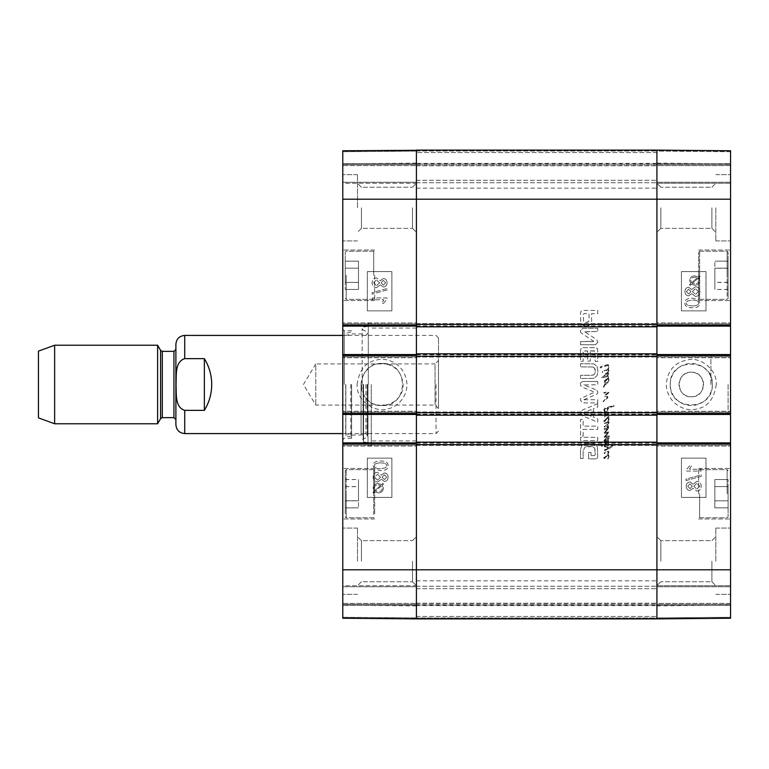 <?xml version="1.0" encoding="UTF-8"?>
<svg xmlns="http://www.w3.org/2000/svg" width="769" height="769" viewBox="0 0 769 769"><rect width="100%" height="100%" fill="white"/><g stroke="black" fill="none" stroke-linecap="round" stroke-linejoin="round"><path stroke-width="0.58" stroke-dasharray="3.85 2.88" d="M670.26 384.5C668.934 411.607 713.632 411.617 712.305 384.5A21.023 21.023 0 0 0 680.767 366.294A21.023 21.023 0 0 0 680.767 402.706A21.023 21.023 0 0 0 712.305 384.5C713.603 357.402 668.992 357.345 670.26 384.5M730.55 150.945L730.55 163.768L730.55 150.945L656.918 150.311L656.918 163.124L656.918 150.311L730.55 150.945L730.55 618.238L730.55 604.405L730.55 618.238L656.918 618.882L656.918 150.311M730.55 151.743L730.55 165.585L730.55 151.743L656.918 151.099L656.918 150.118L656.918 165.585L656.918 151.099L730.55 151.743M730.55 165.585L730.55 183.253L730.55 164.595L730.55 183.253L730.55 165.585L656.918 165.585L656.918 183.253L656.918 164.595L656.918 183.253L656.918 165.585L730.55 165.585M656.918 356.278L656.918 323.884L656.918 325.104L730.55 325.104L730.55 326.085L656.918 326.085L656.918 324.374M730.55 325.104L730.55 326.085M730.55 354.557L730.55 357.748L730.55 355.538L656.918 355.538L656.918 354.557L730.55 354.557L730.55 355.538M656.918 444.626L656.918 412.232L656.918 413.462L730.55 413.462L730.55 414.443L656.918 414.443L656.918 412.722M730.55 413.462L730.55 414.443M730.55 442.915L730.55 446.107L730.55 443.896L656.918 443.896L656.918 442.915L730.55 442.915L730.55 443.896M730.55 603.415L730.55 585.747L730.55 605.386L730.55 585.747L730.55 603.415L656.918 603.415L656.918 605.386L656.918 585.747L656.918 618.882L656.918 585.747L656.918 603.415L730.55 603.415M730.55 618.055L730.55 605.232L730.55 618.055L656.918 618.689L656.918 605.876L656.918 618.689L730.55 618.055M416.404 150.311L342.782 150.945L416.404 150.311L416.404 163.124L416.404 150.118L656.918 150.118L416.404 150.118L656.918 150.118L416.404 150.118L656.918 150.118L416.404 150.118L416.404 164.845L416.404 150.118L416.404 163.864L416.404 150.118L342.782 150.762L416.404 150.118L342.782 150.762L416.404 150.118L656.918 150.118L656.918 164.845L656.918 150.118L656.918 163.864L656.918 150.118L730.55 150.762L656.918 150.118L730.55 150.762L656.918 150.118L730.55 150.762L656.918 150.118L656.918 618.882L416.404 618.882L342.782 618.238L416.404 618.882L342.782 618.238L416.404 618.882L342.782 618.238L416.404 618.882L416.404 586.728L416.404 618.882L342.782 618.238L342.782 150.762L342.782 182.272L342.782 150.762L342.782 163.768L342.782 150.762L342.782 163.614L342.782 150.762L416.404 150.118L416.404 618.882L416.404 605.386L416.404 618.882L656.918 618.882L656.918 616.43L656.918 618.882L730.55 618.238L656.918 618.882L730.55 618.238L656.918 618.882L656.918 605.386L656.918 617.901L730.55 617.257L730.55 605.386L730.55 617.257L656.918 617.901L656.918 618.689M730.55 493.717L730.55 468.436L730.55 493.717M730.55 275.283L730.55 300.564L730.55 275.283M730.55 561.207L730.55 528.072L730.55 561.207M730.55 207.793L730.55 174.659L730.55 207.793M730.55 384.5L730.55 352.596L730.55 384.5M691.283 372.225C675.451 371.475 675.451 397.525 691.283 396.775C707.115 397.525 707.115 371.475 691.283 372.225A12.275 12.275 0 0 0 680.652 390.633A12.275 12.275 0 0 0 701.905 390.633A12.275 12.275 0 0 0 691.283 372.225M728.099 275.283L728.099 298.353L728.099 275.283M728.099 268.17L728.099 289.471L728.099 261.104L728.099 268.17L714.843 268.17L714.843 289.423L714.843 261.104L714.843 289.471L714.843 268.17L728.099 268.17L714.843 268.17M728.099 295.306L728.099 252.213L728.099 295.306M728.099 493.717L728.099 516.787L728.099 493.717M728.099 486.604L728.099 507.857L728.099 479.577L728.099 507.857L728.099 486.604L714.843 486.604L714.843 507.857L714.843 479.577L714.843 507.857L714.843 479.577L714.843 486.604L728.099 486.604M656.918 446.107L656.918 445.116L656.918 446.107L730.55 446.107L656.918 446.107M656.918 411.252L656.918 412.232L656.918 411.252L730.55 411.252L656.918 411.252M656.918 357.748L656.918 356.768L656.918 357.748L730.55 357.748L656.918 357.748M656.918 322.893L656.918 323.884L656.918 322.893L730.55 322.893L656.918 322.893M656.918 561.207L656.918 536.724L656.918 561.207M656.918 207.793L656.918 232.276L656.918 207.793M728.099 479.577L714.843 479.577L728.099 479.577M728.099 500.83L714.843 500.83L728.099 500.83M728.099 507.857L714.843 507.857L728.099 507.857M698.646 493.717L698.646 468.436L698.646 493.717M728.099 261.143L714.843 261.143L728.099 261.104M728.099 282.396L714.843 282.396M728.099 289.423L714.843 289.423M698.646 275.283L698.646 300.564L698.646 275.283M728.099 282.31L714.843 282.31M728.099 268.256L714.843 268.256M728.099 289.471L714.843 289.471M698.646 295.306L698.646 252.213L698.646 295.306M689.476 469.263L691.658 465.649L689.899 465.649L686.208 469.907L686.208 471.07L700.992 471.07L701.011 469.263L689.495 469.263L691.667 465.649L689.918 465.649L686.227 469.907L686.227 471.07L701.011 471.07L701.011 469.263L689.495 469.263M686.035 479.116L686.035 480.577L701.251 476.309L701.251 474.848L686.015 479.116L686.035 480.577M686.015 480.577L701.241 476.309L701.241 474.848L686.015 479.116M687.688 486.248L689.937 483.855L687.707 486.248L690.053 488.623L687.707 486.248M692.302 486.258L690.033 488.623L692.321 486.258L689.956 483.855L692.321 486.258M693.782 486.2L696.752 483.259L693.801 486.2L696.82 489.228L693.801 486.2M699.761 486.258L696.81 489.228L699.771 486.258L696.752 483.259L699.771 486.258M690.024 481.99C687.688 482.125 686.419 483.528 686.227 486.21C686.438 488.921 687.717 490.353 690.062 490.487L693.013 488.305L696.801 491.093C699.54 490.93 701.03 489.315 701.251 486.248C701.04 483.172 699.53 481.557 696.743 481.394L693.013 484.21L690.004 481.99C687.669 482.125 686.409 483.528 686.208 486.21C686.419 488.921 687.697 490.353 690.053 490.487L690.062 490.487M690.053 490.487L693.004 488.305L696.801 491.093M696.781 491.093C699.521 490.93 701.011 489.315 701.241 486.248C701.02 483.172 699.521 481.557 696.724 481.394L696.743 481.394M696.724 481.394L693.004 484.21L690.004 481.99M694.782 283.915L692.321 283.348L694.801 283.915C697.348 283.771 698.656 282.656 698.723 280.56L698.492 279.32L698.704 280.56C698.636 282.656 697.329 283.771 694.782 283.915M697.896 278.378L698.483 279.32L697.916 278.378L692.34 283.348L697.896 278.378M691.648 282.8L697.243 277.801L691.648 282.8L690.802 280.589C690.793 278.484 692.11 277.359 694.734 277.205L697.223 277.801L694.753 277.205C692.129 277.359 690.802 278.484 690.802 280.589L691.629 282.8M689.485 284.722L690.053 285.395L691.369 284.213L694.763 285.261C698.021 285.001 699.713 283.453 699.838 280.598L698.8 277.58L700.069 276.456L699.511 275.783L698.185 276.965L694.782 275.869C691.514 276.071 689.822 277.647 689.687 280.579L690.745 283.607L689.476 284.722L690.043 285.395L691.36 284.213L694.743 285.261C698.002 285.001 699.694 283.453 699.819 280.598L698.79 277.58L700.069 276.456M700.05 276.456L699.492 275.783L698.185 276.965M698.165 276.965L694.782 275.869M694.763 275.869C691.504 276.071 689.803 277.647 689.668 280.579L690.745 283.607M690.725 283.607L689.476 284.722M688.601 289.202L690.966 291.595L688.697 293.969L686.352 291.586L688.601 289.202L686.371 291.586L688.716 293.969L690.985 291.595L688.62 289.202M692.446 291.547L695.416 288.606L692.465 291.547L695.484 294.575L692.465 291.547M698.415 291.595L695.464 294.575L698.435 291.595L695.416 288.606L698.435 291.595M695.387 286.741L691.667 289.557L688.688 287.337C686.352 287.471 685.083 288.875 684.891 291.557C685.102 294.267 686.381 295.69 688.726 295.834L691.677 293.652L695.464 296.44C698.204 296.276 699.694 294.652 699.915 291.586C699.703 288.519 698.194 286.904 695.407 286.741L691.677 289.557L688.688 287.337C686.332 287.471 685.064 288.875 684.871 291.557C685.083 294.267 686.361 295.69 688.716 295.834L691.667 293.652L695.445 296.44C698.185 296.276 699.675 294.652 699.905 291.586C699.684 288.519 698.185 286.904 695.387 286.741L695.407 286.741M687.419 300.996L692.408 300.064L687.438 300.996L686.381 302.976L687.438 300.996M692.388 305.927L692.408 305.927C687.957 305.783 685.948 304.803 686.361 302.976C685.967 304.803 687.976 305.783 692.408 305.927C696.839 305.783 698.848 304.803 698.435 303.005C698.848 301.188 696.839 300.208 692.408 300.064C696.829 300.208 698.838 301.188 698.415 303.005C698.829 304.803 696.82 305.783 692.388 305.927M684.891 303.005C684.785 306.149 687.294 307.744 692.408 307.792L692.408 307.792C697.406 307.802 699.905 306.197 699.915 303.005L698.406 299.66L692.408 298.199C687.39 298.199 684.881 299.804 684.891 303.005C684.766 306.149 687.275 307.744 692.388 307.792C697.387 307.802 699.896 306.197 699.905 303.005L698.387 299.66L692.388 298.199C687.371 298.199 684.862 299.804 684.871 303.005L684.891 303.005M681.44 458.132L705.98 458.132L705.98 497.399L681.44 497.399L681.44 458.132L681.469 497.399L706.009 497.399L706.009 458.132L681.469 458.132M681.44 271.601L705.98 271.601L705.98 310.868L681.44 310.868L681.44 271.601L681.469 310.868L706.009 310.868L706.009 271.601L681.469 271.601M716.275 384.51C713.997 399.034 707.528 407.157 696.877 408.897C685.861 412.674 666.896 403.667 666.319 384.5C667.425 370.177 675.047 361.882 689.187 359.604C700.847 357.354 717.4 369.879 716.275 384.51M715.824 561.207L715.824 528.072L715.824 561.207M711.902 561.207L711.902 581.768L711.902 561.207M660.85 561.207L660.85 540.645L660.85 561.207M715.824 207.793L715.824 240.928L715.824 207.793M711.902 207.793L711.902 228.355L711.902 207.793M660.85 207.793L660.85 228.355L660.85 207.793M728.099 384.5L728.099 413.953L728.099 384.5M710.912 384.5L710.912 355.047L710.912 384.5M656.918 164.595L730.55 164.595L656.918 164.595M730.55 183.253L656.918 183.253L730.55 183.253M656.918 585.747L730.55 585.747L656.918 585.747M730.55 604.405L656.918 604.405L730.55 604.405M416.404 150.118L342.782 150.762L416.404 150.118L416.404 618.882L416.404 605.626L416.404 618.882L656.918 618.882L730.55 618.238L656.918 618.882L656.918 605.136L656.918 618.882L656.918 617.968L656.918 618.882L416.404 618.882L416.404 605.876L416.404 618.689L342.782 618.055L342.782 605.232L342.782 618.055L416.404 618.689M656.918 150.118L730.55 150.762M382.049 363.477C354.932 362.189 354.932 406.811 382.049 405.523C409.166 406.811 409.166 362.189 382.049 363.477C364.006 362.478 353.702 387.499 367.303 399.486C379.357 412.722 404.013 402.456 403.071 384.51C401.822 371.735 394.814 364.717 382.049 363.477M342.782 585.747L342.782 586.728L342.782 585.747L342.782 586.728L342.782 585.747L416.404 585.747L416.404 586.728L416.404 585.747L416.404 586.728L416.404 585.747L342.782 585.747M416.404 412.722L416.404 445.116L416.404 443.896L342.782 443.896L342.782 442.915L416.404 442.915L416.404 444.626M342.782 443.896L342.782 442.915M342.782 414.443L342.782 411.252L342.782 413.462L416.404 413.462L416.404 414.443L342.782 414.443L342.782 413.462M416.404 324.374L416.404 356.768L416.404 355.538L342.782 355.538L342.782 354.557L416.404 354.557L416.404 356.278M342.782 355.538L342.782 354.557M342.782 326.085L342.782 322.893L342.782 325.104L416.404 325.104L416.404 326.085L342.782 326.085L342.782 325.104M342.782 183.253L342.782 182.272L342.782 183.253L342.782 182.272L342.782 183.253L416.404 183.253L416.404 182.272L416.404 183.253L416.404 182.272L416.404 183.253L342.782 183.253M342.782 164.595L342.782 165.585L342.782 164.595L416.404 164.595L416.404 163.614L416.404 165.585L416.404 164.595L342.782 164.595M342.782 165.585L342.782 182.272L342.782 165.585L416.404 165.585L416.404 182.272L416.404 165.585L342.782 165.585M342.782 604.405L342.782 603.415L342.782 604.405L416.404 604.405L416.404 605.386L416.404 603.415L416.404 604.405L342.782 604.405M342.782 603.415L342.782 586.728L342.782 603.415L416.404 603.415L416.404 586.728L416.404 603.415L342.782 603.415M342.782 275.283L342.782 300.564L342.782 275.283M342.782 493.717L342.782 468.436L342.782 493.717M342.782 207.793L342.782 240.928L342.782 207.793M342.782 561.207L342.782 528.072L342.782 561.207M342.782 384.5L342.782 439.724L342.782 384.5M345.233 493.717L345.233 470.647L345.233 493.717M345.233 500.83L345.233 479.529L345.233 507.896L345.233 500.83L358.489 500.83L358.489 479.577L358.489 507.896L358.489 479.529L358.489 500.83L345.233 500.83L358.489 500.83M345.233 513.73L345.233 470.647L345.233 513.73M345.233 275.283L345.233 252.213L345.233 275.283M345.233 282.396L345.233 261.143L345.233 289.423L345.233 261.143L345.233 282.396L358.489 282.396L358.489 261.143L358.489 289.423L358.489 261.143L358.489 289.423L358.489 282.396L345.233 282.396M416.404 322.893L416.404 323.884L416.404 322.893L342.782 322.893L416.404 322.893M416.404 357.748L416.404 356.768L416.404 357.748L342.782 357.748L416.404 357.748M416.404 411.252L416.404 412.232L416.404 411.252L342.782 411.252L416.404 411.252M416.404 446.107L416.404 445.116L416.404 446.107L342.782 446.107L416.404 446.107M416.404 384.5L416.404 580.845L416.404 384.5M416.404 207.793L416.404 232.276L416.404 207.793M416.404 561.207L416.404 536.724L416.404 561.207M345.233 507.857L358.489 507.857L345.233 507.896M345.233 486.604L358.489 486.604M345.233 479.577L358.489 479.577M374.686 493.717L374.686 468.436L374.686 493.717M345.233 289.423L358.489 289.423L345.233 289.423M345.233 268.17L358.489 268.17L345.233 268.17M345.233 261.143L358.489 261.143L345.233 261.143M374.686 275.283L374.686 300.564L374.686 275.283M345.233 500.744L358.489 500.744M345.233 479.529L358.489 479.529M345.233 486.69L358.489 486.69M374.686 513.73L374.686 470.647L374.686 513.73M351.616 384.5L351.616 438.243L351.625 384.5M345.839 384.5L345.839 435.706L345.839 384.5M345.723 384.5L345.723 433.581L345.723 384.5M361.065 384.5L361.065 435.062L361.065 384.5M365.881 384.5L365.881 433.581L365.881 384.5M367.342 384.5L367.342 434.927L367.342 384.5M367.101 384.5L367.101 437.263L367.101 384.5M368.015 384.5L368.015 442.54L368.015 384.5M368.303 384.5L368.303 323.143L368.303 384.5M371.244 384.5L371.244 445.857L371.244 384.5M383.423 303.361L387.115 299.112L387.115 297.949L372.34 297.949L372.321 299.747L383.837 299.747L381.655 303.361L383.404 303.361L387.095 299.112L387.095 297.949L372.321 297.949L372.321 299.747L383.846 299.747L381.674 303.361L383.404 303.361M372.09 292.701L372.09 294.162L387.307 289.894L387.288 288.442L372.071 292.701L372.071 294.162L387.288 289.894L387.307 288.442L372.071 292.701M383.289 280.387L385.634 282.771L383.395 285.164L385.615 282.771L383.27 280.387L381.001 282.761L383.375 285.164L381.02 282.761L383.27 280.387M379.54 282.819L376.57 285.751L379.521 282.819L376.502 279.781L379.521 282.819M373.571 282.761L376.522 279.781L373.551 282.761L376.57 285.751L373.551 282.761M383.308 287.02C385.644 286.885 386.903 285.482 387.095 282.8C386.894 280.089 385.615 278.666 383.26 278.532L380.309 280.704L376.531 277.917C373.782 278.09 372.302 279.705 372.071 282.771C372.292 285.837 373.792 287.452 376.579 287.616L380.309 284.799L383.327 287.02C385.654 286.885 386.922 285.482 387.115 282.8C386.903 280.089 385.625 278.666 383.279 278.532L383.26 278.532M383.279 278.532L380.328 280.704L376.541 277.917C373.801 278.09 372.321 279.705 372.09 282.771C372.302 285.837 373.811 287.452 376.599 287.616L376.579 287.616M376.599 287.616L380.328 284.799L383.327 287.02M378.223 484.874L380.684 485.45L378.204 484.874C375.657 485.028 374.349 486.143 374.282 488.238L374.503 489.469L374.301 488.238C374.368 486.143 375.676 485.028 378.223 484.874M380.684 485.45L375.109 490.42L380.665 485.45M375.109 490.42L374.522 489.469L375.089 490.42M381.357 485.998L375.762 490.987L376.868 491.439L375.781 490.987L381.357 485.998L382.222 488.209C382.212 490.314 380.895 491.439 378.261 491.593L378.252 491.593C380.876 491.439 382.203 490.314 382.203 488.209L381.357 485.998M381.645 484.585L378.261 483.538C375.003 483.797 373.311 485.345 373.186 488.2L374.215 491.218L372.955 492.343L373.513 493.016L374.839 491.833L378.242 492.929C381.501 492.718 383.202 491.151 383.337 488.219L382.28 485.191L383.529 484.066L382.943 483.403L381.626 484.585L378.242 483.538C374.984 483.797 373.292 485.345 373.167 488.2L374.205 491.218L372.936 492.343L373.494 493.016L374.82 491.833L378.223 492.929C381.491 492.718 383.183 491.151 383.318 488.219L382.26 485.191L383.52 484.066L382.962 483.403L381.626 484.585M386.653 477.213L384.404 479.596L386.634 477.213L384.289 474.829L386.634 477.213M382.039 477.193L384.308 474.829L382.02 477.193L384.385 479.596L382.02 477.193M380.559 477.251L377.589 480.192L380.54 477.251L377.521 474.223L380.54 477.251M377.608 480.192L374.58 477.193L377.541 474.223L374.57 477.193L377.589 480.192M384.317 481.461C386.653 481.327 387.922 479.923 388.114 477.241C387.903 474.531 386.624 473.108 384.279 472.964L381.328 475.146L377.541 472.358C374.801 472.522 373.311 474.137 373.09 477.213C373.301 480.279 374.811 481.894 377.598 482.057L381.328 479.241L384.337 481.461C386.672 481.327 387.941 479.923 388.134 477.241C387.922 474.531 386.644 473.108 384.289 472.964L384.279 472.964M384.289 472.964L381.337 475.146L377.541 472.358M377.56 472.358C374.82 472.522 373.33 474.137 373.1 477.213C373.321 480.279 374.82 481.894 377.617 482.057L377.598 482.057M377.617 482.057L381.337 479.241L384.337 481.461M385.586 467.802L380.597 468.734L385.567 467.802L386.624 465.812L385.567 467.802M380.607 462.861L380.597 462.861C385.048 463.015 387.057 463.995 386.634 465.812C387.038 463.995 385.029 463.015 380.597 462.861C376.166 463.015 374.157 463.995 374.57 465.793C374.157 467.6 376.156 468.581 380.597 468.734C376.176 468.581 374.167 467.6 374.58 465.793C374.176 463.995 376.185 463.015 380.607 462.861M388.114 465.793C388.22 462.65 385.711 461.054 380.597 461.006L380.597 461.006C375.599 460.996 373.1 462.602 373.09 465.793L374.599 469.138L380.597 470.599C385.615 470.599 388.124 468.994 388.114 465.793L388.134 465.793C388.239 462.65 385.73 461.054 380.607 461.006C375.618 460.996 373.109 462.602 373.1 465.793L374.618 469.138L380.607 470.599C385.634 470.599 388.143 468.994 388.134 465.793M391.892 310.868L367.351 310.868L367.351 271.601L391.892 271.601L391.892 310.868L391.863 271.601L367.322 271.601L367.322 310.868L391.863 310.868M391.892 497.399L367.351 497.399L367.351 458.132L391.892 458.132L391.892 497.399L391.863 458.132L367.322 458.132L367.322 497.399L391.863 497.399M357.066 384.5C359.152 370.158 365.611 362.026 376.445 360.103C386.461 356.816 405.715 363.564 407.012 384.519C406.743 399.755 394.343 407.974 387.576 408.877C378.242 413.001 356.374 403.292 357.066 384.5M357.498 207.793L357.498 174.659L357.498 207.793M361.43 207.793L361.43 228.355L361.43 207.793M412.482 207.793L412.482 228.355L412.482 207.793M357.498 561.207L357.498 528.072L357.498 561.207M361.43 561.207L361.43 540.645L361.43 561.207M412.482 561.207L412.482 581.768L412.482 561.207M344.252 384.5L344.252 330.757L344.252 384.5M204.362 358.642L184.723 358.642C174.486 361.863 176.63 375.878 176.014 384.5C176.63 393.122 174.486 407.137 184.723 410.358L204.362 410.358L204.362 358.642C214.099 375.878 214.099 393.122 204.362 410.358M175.89 424.748L175.89 344.252M438.493 408.493L435.062 405.061L315.78 405.061L303.428 384.5L315.78 363.939L315.78 405.061L315.78 363.939L435.062 363.939L435.062 405.061L435.062 363.939L438.493 360.507L438.493 408.493L438.493 360.507M438.493 384.5L438.493 337.87L438.493 384.5M436.042 384.5L436.042 433.581L436.042 384.5M38.45 417.875L38.45 351.125M54.637 423.767L54.637 345.233M157.616 423.767L157.616 345.233M175.89 384.5L175.89 419.595L175.89 384.5M608.183 441.839L608.606 440.57L607.721 440.281L609.067 438.061L608.125 437.551L606.462 437.821L603.876 440.474L604.847 441.108L605.578 440.224L604.415 440.724L604.809 440.137L608.087 438.119L608.587 438.465L607.779 439.599L604.242 441.762L607.395 440.993L608.375 441.358L608.029 442.262L608.548 442.069L608.606 440.57L607.721 440.281L609.067 438.061L608.125 437.551L606.462 437.821L603.876 440.781L604.847 441.108L605.578 440.224L604.415 440.724L604.809 440.137L608.087 438.119L608.587 438.465L607.779 439.599L604.242 441.762L607.395 440.993L608.183 441.839M602.819 372.254L602.473 371.273L602.396 372.523M605.424 365.967L608.529 365.65L607.779 369.62L608.298 369.62L609.211 365.611L607.914 364.439L600.108 367.217L600.502 367.89L607.741 365.381L608.529 365.65L607.779 369.62L608.298 369.62L609.211 365.611L607.914 364.439L600.406 366.832L600.502 367.89L602.569 367.101M608.068 372.081L609.067 370.418L608.298 369.62L608.433 370.793L606.952 372.782L609.067 370.418L608.298 369.62L607.827 371.638M607.721 370.052L604.886 370.206L603.886 371.389L607.721 370.052M607.779 369.62L603.876 370.716L604.261 371.504M605.693 450.163L610.326 447.962L612.47 446.356L613.451 444.54L608.76 447.712L606.308 446.183L604.203 446.337L604.751 444.915L607.952 443.732L608.452 444.194L607.914 446.222L609.029 444.463L608.798 443.348L607.741 442.982L604.847 443.963L605.366 442.809L604.867 442.281L604.126 444.347L601.464 445.587L601.598 446.356L604.069 445.261L604.713 445.943L604.751 444.915L607.952 443.732L608.452 444.194L607.914 446.222L609.067 444.155L607.741 442.982L604.847 443.963L605.366 442.809L604.867 442.281L604.126 444.347L601.464 445.587L601.598 446.356L604.069 445.261L604.434 446.818L606.52 446.981L608.068 448.212L604.549 449.778L604.626 450.663L610.326 447.962L612.47 446.356L613.451 444.54L608.76 447.712L604.713 445.943L604.722 446.616L608.068 448.212L604.376 450.24M604.722 446.616L604.203 446.337M607.76 382.683L607.866 382.126L604.223 383.356L604.415 384.019L605.386 383.741L604.184 385.019L603.646 387.163L604.982 387.259L604.011 386.701L604.963 384.981L608.99 382.087L604.434 383.087L604.415 384.019L605.001 383.798M605.386 383.741L603.55 386.49L603.646 387.163L604.982 387.259L604.011 386.701L604.963 384.981L608.99 382.087M609.106 380.001L608.452 378.415L607.846 378.848L608.606 380.04L607.866 382.126L609.106 380.001L608.452 378.415L608.221 378.992M608.375 380.963L607.866 382.126M606.174 379.578L604.588 381.482L606.174 379.578M607.299 378.608L603.857 381.097L603.896 382.039L604.655 382.183L607.02 379.079A10.91 10.91 0 0 0 606.991 379.146L607.846 378.848L607.02 379.079A10.91 10.91 0 0 0 606.991 379.146L607.798 378.915L604.655 382.183L603.896 382.039L603.857 381.097M607.654 378.223L608.26 378.338L608.644 377.358L607.664 376.041L609.211 373.821L608.279 372.763L604.924 373.955L603.857 375.31L604.626 376.272L601.445 377.608L601.714 378.088L606.914 376.695L607.914 376.964L607.654 378.223M607.222 373.705L608.683 373.878L606.789 375.887L605.232 376.118L604.569 375.291L606.001 374.186L608.683 373.878L606.789 375.887L605.232 376.118M603.857 375.31L604.626 376.272L601.618 377.281L601.714 378.088L606.914 376.695L607.914 376.964L607.702 378.165M608.26 378.338L608.587 376.964L607.664 376.041L609.144 373.225L608.279 372.763L605.732 373.455M606.866 428.189L604.242 428.554L604.165 429.352L604.905 429.583L607.395 428.919L604.088 432.918L604.847 433.466L607.683 432.803L603.992 437.225L609.144 436.782L609.557 436.167L607.548 435.783L604.77 436.802L608.414 432.88L608.798 431.957L605.02 432.514L608.76 427.612L604.242 428.554L604.165 429.352L604.905 429.583L607.395 428.919L604.088 432.918L604.847 433.466L607.683 432.803L603.992 437.225L609.144 436.782L609.557 436.167L607.548 435.783L604.77 436.802L608.798 431.957L605.02 432.514L608.837 428.189L608.76 427.612L607.673 427.881L608.606 426.199L607.606 425.257L609.211 422.306L607.77 421.797L604.299 423.094L604.626 423.613L608.567 422.575L607.952 423.998L604.165 426.66L604.53 427.151L607.683 426.084L607.241 428.035L608.375 427.035L608.606 426.199L607.606 425.257L609.211 422.306L608.183 421.787L608.952 418.423L607.645 417.663L603.857 420.528L603.896 421.479L604.655 421.623L607.145 418.48L608.221 418.423L608.606 419.48L607.77 421.797L604.299 423.094L604.626 423.613L608.567 422.575L607.952 423.998L604.165 426.66L604.53 427.151L607.683 426.084L607.625 427.17M607.76 422.123L609.106 419.441L608.452 417.846L607.645 417.663L603.8 420.97L604.655 421.623L607.145 418.48L608.221 418.423M608.125 421.893L608.375 420.393M606.174 419.018L604.588 420.912L606.174 419.018M607.068 413.866L604.569 416.721L605.097 417.356L608.952 417.298L608.856 416.471L607.645 416.106L605.424 416.529L608.567 413.328L607.952 412.453L604.299 413.828L604.77 414.308L607.491 413.482L604.569 416.721L605.097 417.356L608.952 417.298L608.856 416.471L607.645 416.106M606.972 414.885L608.625 412.626L604.434 413.501L604.463 414.183M606.174 455.93L604.588 457.824L606.174 455.93M608.125 458.795L609.106 456.344L608.01 454.614L603.8 457.882L604.655 458.526L607.76 455.181L608.606 456.382L608.125 458.795L609.106 456.344L608.452 454.758L607.587 454.835M608.375 457.305L607.76 459.026M603.857 457.44L603.896 458.382L604.655 458.526L607.145 455.392L608.221 455.335M607.645 454.566L608.856 452.422L608.683 451.461L607.202 450.721L604.011 452.999L604.713 453.777L605.482 452.326L607.779 451.518L608.298 452.326L607.645 454.566M608.01 454.614L608.683 451.461L607.202 450.721L604.011 452.999L604.713 453.777L605.078 452.691L606.991 451.518L608.298 452.326M605.078 399.38L603.088 401.37L603.684 401.447L607.971 397.554L607.222 395.833L605.616 395.487L608.817 392.757L608.452 391.757L603.703 392.603L604.338 393.228L607.933 392.623L604.088 395.756L604.299 396.737L606.635 396.506L607.472 397.14L603.088 401.735L607.971 397.554L607.222 395.833L605.616 395.487L608.817 392.2L603.703 392.603L604.338 393.228L607.933 392.623L604.088 395.756L604.299 396.737L606.635 396.506L607.472 397.14L605.078 399.38M606.443 408.627L608.298 408.051L605.809 411.703L604.694 410.992L604.549 409.906L605.885 407.551L604.982 407.416L603.857 409.733L604.396 412.184L606.001 412.588L608.894 407.954L614.095 405.676L605.616 408.012L605.77 408.829L608.298 408.051L605.405 411.857L604.549 409.906L605.885 407.551L604.982 407.416L603.857 409.733L604.396 412.184L606.001 412.588L608.894 407.954L614.114 406.061L613.922 405.407L606.059 407.743L605.77 408.829L606.443 408.627M592.764 366.996L594.245 367.717L595.158 369.38L595.158 372.821L594.245 374.503L591.967 375.301L580.547 375.32L580.547 378.559L593.928 378.29L597.119 375.637L597.926 371.091L597.119 366.582L593.928 363.9L580.547 363.641L580.547 366.871L592.764 366.996L594.245 367.717L595.35 371.091L594.245 374.503L592.745 375.224L580.547 375.32L580.547 378.559L593.928 378.29L597.119 375.637L597.926 371.091L597.119 366.582L593.928 363.9L580.547 363.641L580.547 366.871L592.764 366.996M580.547 437.301L580.547 440.541L597.734 440.541L597.734 437.301L580.547 437.301L580.547 440.541L597.734 440.541L597.734 437.301L580.547 437.301M593.485 341.1L593.332 341.59L580.547 341.59L580.547 344.723L595.504 344.723L597.926 342.176L596.484 339.408L584.623 331.775L597.734 331.429L597.734 328.286L582.691 328.286L580.355 330.91L580.749 332.669L593.63 341.311L580.547 341.59L580.547 344.723L595.504 344.723L597.926 342.176L597.657 340.677M590.236 350.895L594.937 351.154L595.158 361.43L597.734 361.43L597.657 349.213L597.196 348.299L595.177 347.665L582.998 347.665L581.22 348.251L580.547 350.308L580.547 361.334L583.123 361.334L583.373 351.173L587.66 350.895L587.66 361.084L590.236 361.084L590.236 350.895L594.264 350.895L595.158 352.25L595.158 361.43L597.734 361.43L597.657 349.213L597.196 348.299L595.177 347.665L582.998 347.665L581.22 348.251L580.547 350.308L580.547 361.334L583.123 361.334L583.123 352.048L584.007 350.895L587.66 350.895L587.66 361.084L590.236 361.084L590.236 350.895M587.285 325.796L590.803 324.345L591.64 321.721L591.64 313.665L597.734 313.665L597.734 310.426L582.633 310.426L581.22 311.022L580.547 312.964L580.682 322.778L581.575 324.537L586.093 325.845L588.554 325.604L590.803 324.345L591.64 321.721L591.64 313.665L597.734 313.665L597.734 310.426L582.633 310.426L581.22 311.022L580.547 312.964L580.682 322.778L581.575 324.537L583.719 325.652L587.285 325.796M583.911 399.649L595.86 394.651L597.378 393.815L597.926 392.2L596.648 390.066L583.844 384.933L597.734 384.731L597.734 381.491L582.604 381.491L580.653 382.693L580.355 384L581.008 386.346L582.556 387.278L594.658 392.2L580.73 398.429L580.355 400.12L582.604 402.898L597.734 402.898L597.734 399.649L584.353 399.755L584.036 399.217M583.123 436.09L583.123 429.371L597.734 429.371L597.734 426.132L583.123 426.132L583.123 419.432L580.547 419.432L580.547 436.09L583.123 436.09L583.123 429.371L597.734 429.371L597.734 426.132L583.123 426.132L583.123 419.432L580.547 419.432L580.547 436.09L583.123 436.09M586.343 446.578L593.36 447.02L594.783 448.423L595.158 450.307L595.158 454.729L594.447 455.613L591.034 455.633L591.034 452.441L588.602 452.441L588.602 458.872L595.523 458.872L597.215 458.237L597.734 456.555L597.311 446.818L596.379 445.251L593.072 443.338L584.969 443.434L581.604 445.789L580.547 449.942L580.547 458.478L583.123 458.478L583.123 450.845L584.988 447.049L589.141 446.328L592.812 446.789L594.783 448.423L595.158 454.729L594.447 455.613L591.034 455.633L591.034 452.441L588.602 452.441L588.602 458.872L595.523 458.872L597.215 458.237L597.734 456.555L597.311 446.818L596.379 445.251L593.072 443.338L584.969 443.434L581.604 445.789L580.547 449.942L580.547 458.478L583.123 458.478L583.123 450.845M580.73 398.429L580.355 400.12L582.604 402.898L597.734 402.898M597.734 381.491L582.604 381.491L580.653 382.693L581.008 386.346M584.036 385.173L584.056 384.683M597.378 393.815L597.926 392.2L596.648 390.066M583.123 314.483L584.152 313.665L589.064 313.665L589.064 320.365L588.429 321.932L586.074 322.499L583.719 321.884L583.123 314.483L584.152 313.665L589.064 313.665L588.996 320.933L587.285 322.403L583.719 321.884L583.123 314.483M584.7 331.891L597.734 331.429L597.734 328.286L582.691 328.286L580.355 330.91L580.749 332.669M591.082 416.221L583.373 412.943L591.082 409.617L591.082 416.221M597.734 403.638L582.296 410.108L580.355 412.943L582.296 415.75L597.734 422.239L597.734 418.826L593.389 417.058L593.389 408.791L597.734 407.041L597.734 403.638M416.404 605.136L416.404 586.238L416.404 618.882L416.404 586.238L416.404 605.136L656.918 605.136L656.918 586.238L656.918 616.43L656.918 586.238L656.918 605.136L416.404 605.136M416.404 442.175L416.404 445.366L416.404 442.175L656.918 442.175L656.918 445.366L656.918 442.175M416.404 415.173L416.404 411.992L416.404 415.173L656.918 415.173L656.918 411.992L656.918 415.173M416.404 353.827L416.404 357.008L416.404 353.827L656.918 353.827L656.918 357.008L656.918 353.827M416.404 326.825L416.404 323.634L416.404 326.825L656.918 326.825L656.918 323.634L656.918 326.825M416.404 164.845L416.404 182.762L416.404 163.864L416.404 164.845L656.918 164.845L656.918 182.762L656.918 163.864L656.918 164.845L416.404 164.845M656.918 617.968L656.918 605.626L656.918 617.968L416.404 617.968L656.918 617.968M656.918 384.5L656.918 188.155L656.918 384.5M416.404 411.992L656.918 411.992L416.404 411.992M416.404 445.366L656.918 445.366L416.404 445.366M416.404 323.634L656.918 323.634L416.404 323.634M416.404 357.008L656.918 357.008L416.404 357.008M416.404 182.762L656.918 182.762L416.404 182.762M656.918 618.882L416.404 618.882M416.404 586.238L656.918 586.238L416.404 586.238M416.404 604.155L656.918 604.155L416.404 604.155M727.118 493.717L727.118 469.667L727.118 493.717M699.627 493.717L699.627 517.768L699.627 493.717M727.118 275.283L727.118 251.232L727.118 275.283M699.627 275.283L699.627 299.333L699.627 275.283M727.118 296.152L727.118 251.232L727.118 296.152M699.627 296.152L699.627 251.232L699.627 296.152M342.782 569.8L730.55 569.8M342.782 199.2L730.55 199.2M656.918 163.614L730.55 163.614L656.918 163.614M730.55 182.272L656.918 182.272L730.55 182.272M730.55 323.884L656.918 323.884L730.55 323.884M656.918 356.768L730.55 356.768L656.918 356.768M656.918 445.116L730.55 445.116L656.918 445.116M730.55 412.232L656.918 412.232L730.55 412.232M730.55 586.728L656.918 586.728L730.55 586.728M730.55 605.386L656.918 605.386L730.55 605.386M730.55 617.257L656.918 617.901L730.55 617.257M346.213 493.717L346.213 517.768L346.213 493.717M373.705 493.717L373.705 469.667L373.705 493.717M346.213 275.283L346.213 299.333L346.213 275.283M373.705 275.283L373.705 251.232L373.705 275.283M346.213 514.586L346.213 469.667L346.213 514.586M373.705 514.586L373.705 469.667L373.705 514.586M350.779 384.5L350.779 436.936L350.779 384.5M363.141 384.5L363.141 438.945L363.141 384.5M363.574 384.5L363.574 442.002L363.574 384.5M342.782 617.257L416.404 617.901L342.782 617.257M416.404 605.386L342.782 605.386L416.404 605.386M342.782 586.728L416.404 586.728L342.782 586.728M342.782 445.116L416.404 445.116L342.782 445.116M416.404 412.232L342.782 412.232L416.404 412.232M416.404 323.884L342.782 323.884L416.404 323.884M342.782 356.768L416.404 356.768L342.782 356.768M342.782 182.272L416.404 182.272L342.782 182.272M342.782 163.614L416.404 163.614L342.782 163.614M416.404 151.099L342.782 151.743L416.404 151.099M184.723 433.581L184.723 410.358M184.723 358.642L184.723 335.419M160.596 418.615L160.596 350.385M162.297 417.634L162.297 351.366M173.929 417.634L173.929 351.366M416.404 616.43L656.918 616.43L416.404 616.43M656.918 152.57L416.404 152.57L656.918 152.57M416.404 442.915L656.918 442.915M416.404 414.443L656.918 414.443M416.404 412.972L656.918 412.972M416.404 414.193L656.918 414.193M416.404 444.386L656.918 444.386M416.404 443.155L656.918 443.155M416.404 325.845L656.918 325.845M416.404 324.614L656.918 324.614M416.404 326.085L656.918 326.085M416.404 354.557L656.918 354.557M416.404 356.028L656.918 356.028M416.404 354.807L656.918 354.807M416.404 151.032L656.918 151.032L416.404 151.032M416.404 180.302L656.918 180.302L416.404 180.302M416.404 165.825L656.918 165.825L416.404 165.825M416.404 163.864L656.918 163.864L416.404 163.864M416.404 588.698L656.918 588.698L416.404 588.698M416.404 603.175L656.918 603.175L416.404 603.175M727.118 469.667L728.099 470.647L727.118 469.667L699.627 469.667L698.646 470.647L699.627 469.667L727.118 469.667M727.118 517.768L728.099 516.787L727.118 517.768L699.627 517.768L698.646 516.787L699.627 517.768L727.118 517.768M727.118 251.232L728.099 252.213L727.118 251.232L699.627 251.232L698.646 252.213L699.627 251.232L727.118 251.232M727.118 299.333L728.099 298.353L727.118 299.333L699.627 299.333L698.646 298.353L699.627 299.333L727.118 299.333M711.902 581.768L715.824 585.69L711.902 581.768L660.85 581.768L711.902 581.768M711.902 540.645L715.824 536.724L711.902 540.645L660.85 540.645L711.902 540.645M711.902 228.355L715.824 232.276L711.902 228.355L660.85 228.355L711.902 228.355M711.902 187.232L715.824 183.31L711.902 187.232L660.85 187.232L711.902 187.232M660.85 540.645L656.918 536.724L660.85 540.645M660.85 581.768L656.918 585.69L660.85 581.768M660.85 187.232L656.918 183.31L660.85 187.232M660.85 228.355L656.918 232.276L660.85 228.355M715.824 240.928L730.55 240.928L715.824 240.928M715.824 174.659L730.55 174.659L715.824 174.659M715.824 594.341L730.55 594.341L715.824 594.341M715.824 528.072L730.55 528.072L715.824 528.072M698.646 300.564L730.55 300.564L698.646 300.564M698.646 250.012L730.55 250.012L698.646 250.012M698.646 518.988L730.55 518.988L698.646 518.988M698.646 468.436L730.55 468.436L698.646 468.436M710.912 413.953L728.099 413.953L730.55 416.404M710.912 355.047L728.099 355.047L730.55 352.596M656.918 163.124L730.55 163.768M656.918 605.876L730.55 605.232M346.213 517.768L345.233 516.787L346.213 517.768L373.705 517.768L374.686 516.787L373.705 517.768L346.213 517.768M346.213 469.667L345.233 470.647L346.213 469.667L373.705 469.667L374.686 470.647L373.705 469.667L346.213 469.667M346.213 299.333L345.233 298.353L346.213 299.333L373.705 299.333L374.686 298.353L373.705 299.333L346.213 299.333M346.213 251.232L345.233 252.213L346.213 251.232L373.705 251.232L374.686 252.213L373.705 251.232L346.213 251.232M371.244 445.857L368.303 445.857L368.015 442.54L363.574 442.002L362.17 440.416L363.141 438.945L367.101 437.263L367.342 434.927L365.881 433.581L361.065 435.062L351.625 435.062L345.723 433.581L345.839 435.706L350.779 436.936L351.616 438.003M371.244 323.143L368.303 323.143L368.015 326.46L363.574 326.998L362.17 328.584L363.141 330.055L367.101 331.737L367.342 334.073L365.881 335.419L361.065 333.938L351.625 333.938L345.723 335.419L345.839 333.294L350.779 332.064L351.616 330.997M362.17 384.5L362.17 328.584L362.17 384.5M361.43 187.232L357.498 183.31L361.43 187.232L412.482 187.232L361.43 187.232M361.43 228.355L357.498 232.276L361.43 228.355L412.482 228.355L361.43 228.355M361.43 540.645L357.498 536.724L361.43 540.645L412.482 540.645L361.43 540.645M361.43 581.768L357.498 585.69L361.43 581.768L412.482 581.768L361.43 581.768M412.482 228.355L416.404 232.276L412.482 228.355M412.482 187.232L416.404 183.31L412.482 187.232M412.482 581.768L416.404 585.69L412.482 581.768M412.482 540.645L416.404 536.724L412.482 540.645M357.498 528.072L342.782 528.072L357.498 528.072M357.498 594.341L342.782 594.341L357.498 594.341M357.498 174.659L342.782 174.659L357.498 174.659M357.498 240.928L342.782 240.928L357.498 240.928M374.686 468.436L342.782 468.436L374.686 468.436M374.686 518.988L342.782 518.988L374.686 518.988M374.686 250.012L342.782 250.012L374.686 250.012M374.686 300.564L342.782 300.564L374.686 300.564M351.616 330.757L344.252 330.757L342.782 329.276M351.616 438.243L344.252 438.243L342.782 439.724M416.404 328.055L371.244 328.055M416.404 440.945L371.244 440.945M416.404 605.876L342.782 605.232M416.404 163.124L342.782 163.768M438.493 337.87L436.042 335.419L342.782 335.419M438.493 431.13L436.042 433.581L342.782 433.581M656.918 163.374L416.404 163.374M416.404 605.626L656.918 605.626M416.404 580.845L656.918 580.845M416.404 188.155L656.918 188.155"/><path stroke-width="1.15" d="M730.55 150.945L730.55 325.104L656.918 325.104L656.918 326.085L730.55 326.085L730.55 325.104M730.55 326.085L730.55 354.557L656.918 354.557L656.918 414.443L730.55 414.443L730.55 354.557M730.55 414.443L730.55 442.915L656.918 442.915L656.918 618.882L730.55 618.238L730.55 442.915M656.918 618.689L656.918 444.626L416.404 444.626L416.404 569.8L416.404 442.915L342.782 442.915L342.782 618.055M656.918 150.311L656.918 353.827L416.404 353.827L416.404 355.538L416.404 354.557L342.782 354.557L342.782 414.443L416.404 414.443L416.404 355.538L342.782 355.538M342.782 354.557L342.782 326.085L416.404 326.085L416.404 199.2L416.404 324.374L656.918 324.374L656.918 150.118L730.55 150.762M342.782 442.915L342.782 414.443M416.404 150.311L342.782 150.762L342.782 326.085M416.404 150.118L416.404 199.2L416.404 150.118L656.918 150.118M416.404 618.689L416.404 569.8L342.782 569.8M730.55 569.8L416.404 569.8L416.404 618.882L342.782 618.238M204.362 410.358L184.723 410.358C174.486 407.137 176.63 393.122 176.014 384.5C176.63 375.878 174.486 361.863 184.723 358.642L204.362 358.642C209.206 366.582 211.658 375.195 211.725 384.5C211.658 393.805 209.206 402.418 204.362 410.358L204.362 358.642M184.723 358.642L184.723 335.419C179.36 335.938 176.409 338.879 175.89 344.252L175.89 424.748C176.409 430.121 179.36 433.062 184.723 433.581L342.782 433.581M54.637 345.233L38.45 351.125L38.45 417.875L54.637 423.767L157.616 423.767L157.616 345.233L54.637 345.233L54.637 423.767M416.404 442.175L416.404 415.173L656.918 415.173L656.918 442.175L416.404 442.175L416.404 443.896L342.782 443.896M342.782 413.462L416.404 413.462L416.404 415.173M416.404 412.722L416.404 356.278L656.918 356.278L656.918 412.722L416.404 412.722M416.404 353.827L416.404 326.825L656.918 326.825M342.782 325.104L416.404 325.104L416.404 326.825M730.55 355.538L656.918 355.538L656.918 353.827M656.918 415.173L656.918 413.462L730.55 413.462M730.55 443.896L656.918 443.896L656.918 442.175M416.404 618.882L656.918 618.882M342.782 199.2L730.55 199.2M184.723 410.358L184.723 433.581M160.596 418.615L162.297 417.634L162.297 351.366L160.596 350.385L160.596 418.615L157.616 423.767M162.297 351.366L173.929 351.366L173.929 417.634L175.89 419.595M184.723 335.419L342.782 335.419M160.596 350.385L157.616 345.233M162.297 417.634L173.929 417.634M173.929 351.366L175.89 349.405"/></g></svg>
